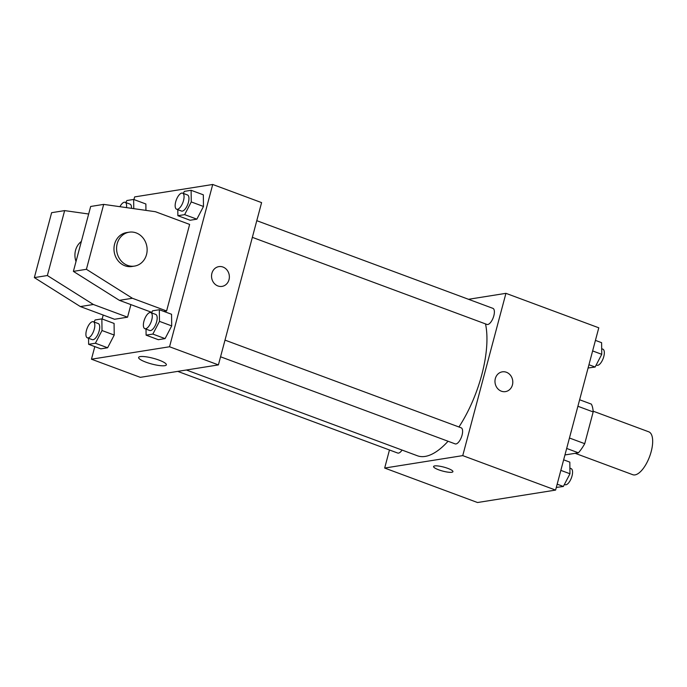 <?xml version="1.0" encoding="UTF-8"?>
<svg xmlns="http://www.w3.org/2000/svg" width="687" height="687" viewBox="0 0 687 687"><rect width="100%" height="100%" fill="white"/><g stroke="black" fill="none" stroke-linecap="round" stroke-linejoin="round"><path stroke-width="1.03" d="M575.174 453.317L632.804 474.717A22.886 9.429 -69.6 0 0 649.61 456.546A22.886 9.429 -69.6 0 0 648.734 431.805L593.13 411.161M577.896 406.266L593.173 411.934A30.735 12.658 -69.6 0 0 591.352 404.119L579.63 399.765M593.173 411.934L584.731 443.682A30.735 12.658 -69.6 0 1 578.402 452.802L564.946 454.949M566.672 448.448L578.402 452.802M569.454 438.014L584.731 443.682M468.508 299.292L505.933 293.332L598.781 327.802L555.594 490.089L477.517 502.523L384.668 468.053L389.469 449.985M505.933 293.332L462.746 455.618L555.594 490.089M462.746 455.618L384.668 468.053M452.931 471.668A10.013 2.061 14.9 0 1 438.701 469.814A10.013 2.061 14.9 0 1 433.583 466.516A10.013 2.061 14.9 0 1 443.785 467.1A10.013 2.061 14.9 0 1 452.931 471.668A10.013 2.061 14.9 0 1 438.701 469.822A10.013 2.061 14.9 0 1 433.583 466.516M186.392 370.001L417.421 455.773A80.087 32.993 -69.6 0 0 448.061 441.243M458.942 426.979A80.087 32.993 -69.6 0 0 485.511 323.903M252.352 237.35L486.937 324.436A8.579 3.538 -69.6 0 0 493.24 317.626A8.579 3.538 -69.6 0 0 492.905 308.351L256.783 220.682M220.57 356.793L455.155 443.879A8.579 3.538 -69.6 0 0 461.458 437.069A8.579 3.538 -69.6 0 0 461.132 427.795L225.001 340.125M177.744 371.384L397.687 453.034A8.579 3.538 -69.6 0 0 402.058 450.071M512.442 384.9A10.013 8.888 -99.1 0 1 505.46 391.616A10.013 8.888 -99.1 0 1 495.112 383.123A10.013 8.888 -99.1 0 1 502.309 371.839A10.013 8.888 -99.1 0 1 512.442 384.9M502.309 371.839A10.013 8.888 -99.1 0 1 512.433 384.9A10.013 8.888 -99.1 0 1 505.46 391.616M133.939 199.556L134.635 196.911L212.721 184.477L261.592 202.613L218.406 364.9L140.328 377.343L91.457 359.198L94.806 346.609M145.962 362.186A14.35 2.963 14.9 0 1 138.628 357.455A14.35 2.963 14.9 0 1 153.253 358.288A14.35 2.963 14.9 0 1 166.357 364.831A14.35 2.963 14.9 0 1 145.962 362.186M212.721 184.477L169.543 346.763L218.406 364.9M169.543 346.763L91.457 359.198M222.021 286.393A10.013 8.888 80.9 0 0 229.355 277.419A10.013 8.888 80.9 0 0 222.966 267.037A10.013 8.888 -99.1 0 1 229.355 277.419A10.013 8.888 -99.1 0 1 222.03 286.393A10.013 8.888 -99.1 0 1 211.673 277.9A10.013 8.888 -99.1 0 1 218.878 266.616A10.013 8.888 -99.1 0 1 222.974 267.037A10.013 8.888 80.9 0 0 218.878 266.616M102.157 319L103.205 315.05M151.518 312.843L152.574 310.816L159.332 309.734L171.552 314.268L171.698 325.904L165.078 338.614L158.311 339.696L165.078 338.614L171.698 325.904L159.478 321.37L152.858 334.08L146.099 335.153L146.022 329.116M183.3 193.399L184.356 191.372L191.115 190.29L203.335 194.825L203.481 206.461L196.86 219.17L190.093 220.252L196.86 219.17L203.481 206.461L191.261 201.926L184.64 214.636L177.881 215.709L177.804 209.672M145.867 203.987L145.945 210.377L145.867 203.987L133.647 199.445L133.759 208.65M94.042 322.005L95.107 319.97L101.865 318.888L114.085 323.431L114.222 335.058L107.61 347.768L100.843 348.85L107.61 347.768L114.222 335.058L102.011 330.524L95.39 343.234L88.632 344.316L88.554 338.27M166.606 310.971L189.629 224.417L155.425 211.716L103.677 204.391L86.407 269.304L132.393 298.27L166.606 310.971L163.841 311.409M88.657 214.009L64.638 210.608L47.36 275.53L93.355 304.487L127.559 317.188L130.908 304.616M127.559 317.188L114.549 319.257L80.336 306.565L34.35 277.6L51.619 212.687L64.638 210.608M151.767 312.362L119.383 300.339L73.389 271.382L90.667 206.469L103.677 204.391M81.349 241.455A17.166 15.234 80.9 0 0 75.544 250.326A17.166 15.234 80.9 0 0 76.017 261.524M129.156 232.189L126.545 232.601A17.166 15.234 80.9 0 0 114.592 244.108A17.166 15.234 80.9 0 0 124.931 265.775A17.166 15.234 80.9 0 0 131.947 266.496L134.549 266.084A17.166 15.234 -99.1 0 1 127.533 265.362A17.166 15.234 -99.1 0 1 116.592 247.569A17.166 15.234 -99.1 0 1 129.156 232.189A17.166 15.234 -99.1 0 1 146.898 246.736A17.166 15.234 -99.1 0 1 134.549 266.084M132.393 298.27L119.383 300.339M86.407 269.304L73.389 271.382M47.36 275.53L34.35 277.6M93.355 304.487L80.336 306.565M595.431 340.391L601.606 342.684L601.752 354.32L595.131 367.03L588.081 368M592.623 350.928L601.752 354.32M588.948 364.737L595.131 367.03M596.187 364.995L596.891 365.261A8.579 3.538 -69.6 0 0 603.186 358.442A8.579 3.538 -69.6 0 0 602.86 349.168L601.683 348.73M563.649 459.835L569.824 462.128L569.97 473.764L563.349 486.473L556.298 487.444M560.841 470.372L569.97 473.764M557.166 484.18L563.349 486.473M564.405 484.438L565.109 484.704A8.579 3.538 -69.6 0 0 571.412 477.886A8.579 3.538 -69.6 0 0 571.077 468.611L569.901 468.173M125.824 202.562L126.889 200.527L133.647 199.445M131.475 208.324A8.579 3.538 -69.6 0 0 130.015 204.116L125.128 202.296A8.579 3.538 -69.6 0 0 119.916 206.693M126.477 207.62A8.579 3.538 -69.6 0 0 125.128 202.296M191.115 190.29L191.261 201.926M176.628 209.234L181.514 211.046A8.579 3.538 -69.6 0 0 187.809 204.237A8.579 3.538 -69.6 0 0 187.482 194.962L182.596 193.141A8.579 3.538 -69.6 0 0 175.709 201.806A8.579 3.538 -69.6 0 0 176.628 209.234A8.579 3.538 -69.6 0 0 182.922 202.416A8.579 3.538 -69.6 0 0 182.596 193.141M184.64 214.636L196.86 219.17M177.881 215.709L190.093 220.252M203.335 194.825L203.481 206.461M101.865 318.888L102.011 330.524M87.378 337.832L92.264 339.644A8.579 3.538 -69.6 0 0 98.559 332.834A8.579 3.538 -69.6 0 0 98.232 323.56L93.346 321.739A8.579 3.538 -69.6 0 0 86.459 330.413A8.579 3.538 -69.6 0 0 87.378 337.832A8.579 3.538 -69.6 0 0 93.672 331.022A8.579 3.538 -69.6 0 0 93.346 321.739M95.39 343.234L107.61 347.768M88.632 344.316L100.843 348.85M114.085 323.431L114.222 335.058M159.332 309.734L159.478 321.37M144.845 328.678L149.732 330.49A8.579 3.538 -69.6 0 0 156.035 323.68A8.579 3.538 -69.6 0 0 155.7 314.406L150.814 312.585A8.579 3.538 -69.6 0 0 143.927 321.258A8.579 3.538 -69.6 0 0 144.845 328.678A8.579 3.538 -69.6 0 0 151.14 321.86A8.579 3.538 -69.6 0 0 150.814 312.585M152.858 334.08L165.078 338.614M146.099 335.153L158.311 339.696M171.552 314.268L171.698 325.904"/></g></svg>

